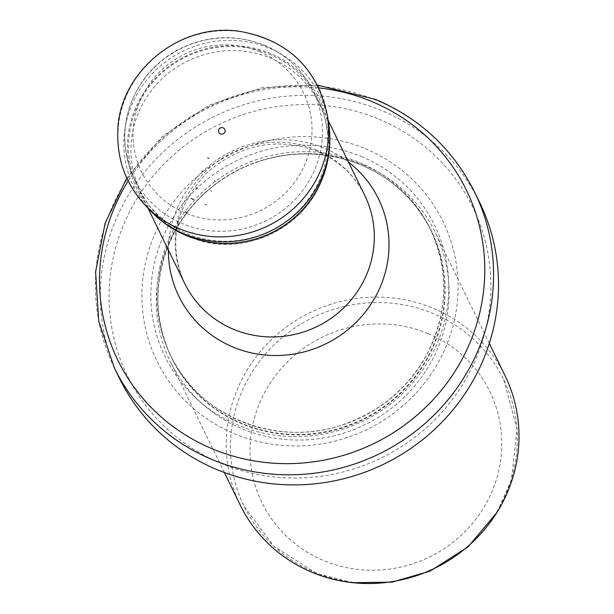 <?xml version="1.0" encoding="UTF-8"?>
<svg xmlns="http://www.w3.org/2000/svg" width="614" height="614" viewBox="0 0 614 614"><rect width="100%" height="100%" fill="white"/><g stroke="black" fill="none" stroke-linecap="round" stroke-linejoin="round"><path stroke-width="0.46" stroke-dasharray="3.07 2.3" d="M411.603 577.221A144.42 139.355 154 0 1 244.05 506.174A144.42 139.355 154 0 1 271.726 347.209A144.42 139.355 154 0 1 433.116 313.508A144.42 139.355 154 0 1 503.703 379.636A144.42 139.355 154 0 1 456.417 555.378M240.135 504.869A147.368 142.202 154 0 1 268.379 342.658A147.368 142.202 154 0 1 433.062 308.274A147.368 142.202 154 0 1 505.084 375.745M363.15 164.821A147.368 142.202 154 0 1 435.172 232.292A147.368 142.202 154 0 1 364.992 424.688A147.368 142.202 154 0 1 170.224 361.416A147.368 142.202 154 0 1 218.469 182.089A147.368 142.202 154 0 1 264.197 159.801A147.368 142.202 154 0 1 363.15 164.821M365.276 148.688A159.156 153.577 154 0 1 392.039 414.45A159.156 153.577 154 0 1 142.64 310.73A159.156 153.577 154 0 1 365.276 148.688M119.262 377.948A200.425 193.395 154 0 1 157.668 157.338A200.425 193.395 154 0 1 381.639 110.574A200.425 193.395 154 0 1 479.588 202.336M269.239 54.063A100.212 96.697 154 0 1 315.304 94.464A100.212 96.697 154 0 1 318.213 99.952A100.212 96.697 154 0 1 270.49 230.78A100.212 96.697 154 0 1 138.043 187.754A100.212 96.697 154 0 1 135.51 182.089A100.212 96.697 154 0 1 159.533 75.2A100.212 96.697 154 0 1 269.239 54.063M217.433 173.908A29.925 28.873 154 0 1 216.811 173.639L217.433 173.908M214.194 180.677A37.646 36.326 -26 0 0 215.921 181.345L214.194 180.677M427.897 333.525A126.737 122.293 -26 0 0 250.612 462.557A126.737 122.293 -26 0 0 449.21 545.148A126.737 122.293 -26 0 0 427.897 333.525M360.809 164.859A144.582 139.516 154 0 1 419.792 370.802A144.582 139.516 154 0 1 200.456 396.989A144.582 139.516 154 0 1 218.86 181.805A144.582 139.516 154 0 1 263.728 159.939A144.582 139.516 154 0 1 360.809 164.859M360.602 164.713A144.42 139.355 154 0 1 431.181 230.841A144.42 139.355 154 0 1 362.413 419.385A144.42 139.355 154 0 1 171.536 357.386A144.42 139.355 154 0 1 199.212 198.414A144.42 139.355 154 0 1 360.602 164.713M359.574 162.61A144.42 139.355 154 0 1 430.153 228.73A144.42 139.355 154 0 1 361.385 417.274A144.42 139.355 154 0 1 170.508 355.276A144.42 139.355 154 0 1 198.184 196.303A144.42 139.355 154 0 1 359.574 162.61M361.308 156.555A149.954 144.697 154 0 1 386.536 406.952A149.954 144.697 154 0 1 151.551 309.226A149.954 144.697 154 0 1 361.308 156.555M378.815 119.116A192.167 185.428 154 0 1 411.134 440A192.167 185.428 154 0 1 110.006 314.767A192.167 185.428 154 0 1 378.815 119.116M114.334 367.847A200.425 193.395 154 0 1 152.748 147.237A200.425 193.395 154 0 1 376.712 100.466A200.425 193.395 154 0 1 474.668 192.236M128.157 180.907A193.917 187.117 154 0 1 318.904 87.94M168.382 249.998A111.057 107.158 154 0 1 324.253 148.112A111.057 107.158 154 0 1 348.545 162.188M315.888 149.785A100.212 96.697 154 0 1 364.862 195.674C354.815 175.466 339.005 160.707 317.43 151.397C277.612 136.838 240.903 143.853 207.309 172.434C175.082 206.588 167.545 243.597 184.699 283.476A100.212 96.697 154 0 1 203.902 173.171A100.212 96.697 154 0 1 315.888 149.785M264.434 45.405A99.522 96.037 154 0 1 310.193 85.523A99.522 96.037 154 0 1 265.678 220.91A99.522 96.037 154 0 1 131.626 172.549A99.522 96.037 154 0 1 155.48 66.396A99.522 96.037 154 0 1 264.434 45.405M259.499 51.668A90.097 86.935 154 0 1 274.65 202.106A90.097 86.935 154 0 1 133.476 143.392A90.097 86.935 154 0 1 259.499 51.668M210.088 190.624L211.884 191.33A48.214 46.526 154 0 1 210.088 190.624M204.408 203.978L206.956 204.969A62.613 60.418 154 0 1 204.408 203.978M192.075 232.1L192.55 232.292A93.359 90.081 154 0 1 192.075 232.1M188.982 236.52A99.552 96.068 154 0 1 138.188 113.46A99.552 96.068 154 0 1 263.337 55.421A99.552 96.068 154 0 1 324.131 173.846A99.552 96.068 154 0 1 192.604 237.948A99.552 96.068 154 0 1 189.15 236.59A99.552 96.068 154 0 1 188.982 236.52M186.863 235.745A101.747 98.179 154 0 1 186.717 235.684A101.747 98.179 154 0 1 134.827 109.891A101.747 98.179 154 0 1 262.769 50.617A101.747 98.179 154 0 1 324.806 171.72M150.192 210.495A103.659 100.021 154 0 1 182.964 51.177A103.659 100.021 154 0 1 328.636 123.529M144.866 204.846A106.084 102.361 154 0 1 178.375 41.767A106.084 102.361 154 0 1 327.469 115.854M503.703 379.636L517.057 428.948L511.393 480.064L496.987 512.391M352.743 582.686L316.655 573.422L273.974 546.445L244.05 506.174M489.32 343.403L435.172 232.292M224.371 472.534L170.224 361.416M264.197 159.801L263.728 159.939C296.984 150.522 329.319 152.157 360.725 164.844C392.469 178.459 415.954 200.456 431.181 230.841L430.153 228.73C448.911 269.577 448.228 310.692 428.096 352.068C409.968 386.137 382.576 409.975 345.92 423.599C279.347 448.842 199.12 417.497 170.508 355.276L171.536 357.386C141.596 298.987 162.695 220.434 218.86 181.805L218.469 182.089M317.507 85.116L262.109 87.664L209.236 105.071L162.948 135.986L126.799 178.06M328.152 120.359L318.213 99.952M147.989 208.161L138.043 187.754M315.304 94.464L310.193 85.523C299.417 67.095 284.09 53.648 264.204 45.183C235.822 34.069 207.693 35.267 179.81 48.782C163.923 56.964 151.029 68.415 141.143 83.136C123.153 111.756 119.976 141.565 131.626 172.549L135.51 182.089M324.131 173.846C306.539 230.657 239.283 257.842 192.604 237.948"/><path stroke-width="0.92" d="M489.32 343.403L505.084 375.745A147.368 142.202 154 0 1 456.839 555.079L456.417 555.378A144.42 139.355 154 0 1 411.603 577.221L411.111 577.367A147.368 142.202 154 0 1 240.135 504.869L224.371 472.534M456.839 555.079A147.368 142.202 154 0 1 411.111 577.367M474.668 192.236L479.588 202.336A200.425 193.395 154 0 1 384.149 463.992A200.425 193.395 154 0 1 119.262 377.948L114.334 367.847A200.425 193.395 154 0 0 379.229 453.884A200.425 193.395 154 0 0 474.668 192.236C453.193 149.448 420.229 118.54 375.791 99.499L317.507 85.116M220.426 133.898A3.362 3.247 154 0 1 218.615 130.022A3.362 3.247 154 0 1 222.92 127.773A3.362 3.247 154 0 1 224.908 132.018A3.362 3.247 154 0 1 220.426 133.898M196.004 187.746L197.224 188.237A63.188 60.978 154 0 1 196.004 187.746M318.904 87.94A193.917 187.117 154 0 1 371.693 101.471A193.917 187.117 154 0 1 464.077 355.437A193.917 187.117 154 0 1 198.099 442.187A193.917 187.117 154 0 1 128.157 180.907M348.545 162.188A111.057 107.158 154 0 1 325.643 343.94A111.057 107.158 154 0 1 168.382 249.998M328.152 120.359L364.862 195.674A100.212 96.697 154 0 1 317.139 326.494A100.212 96.697 154 0 1 184.699 283.476L147.989 208.161M191.261 198.568L193.525 199.458A75.023 72.391 154 0 1 191.261 198.568M327.469 115.854A106.084 102.361 154 0 1 286.654 214.332A106.084 102.361 154 0 1 179.71 228.838A106.084 102.361 154 0 1 144.866 204.846C126.192 184.476 117.167 160.423 117.804 132.678C117.282 76.512 175.566 22.411 239.038 31.207C287.897 39.979 317.369 68.192 327.469 115.854L328.636 123.529C331.092 139.777 329.818 155.841 324.806 171.72A101.747 98.179 154 0 1 190.509 237.173A101.747 98.179 154 0 1 186.863 235.745M328.636 123.529A103.659 100.021 154 0 1 288.856 219.72A103.659 100.021 154 0 1 184.438 234.034A103.659 100.021 154 0 1 184.261 233.965A103.659 100.021 154 0 1 150.192 210.495C160.492 221.408 172.641 229.789 186.641 235.661L192.604 237.948M186.74 212.49A89.514 86.374 154 0 1 185.535 211.999L186.74 212.49M202.643 171.383A45.935 44.323 154 0 1 202.014 171.114L202.643 171.383M207.724 157.936L208.691 158.358A31.306 30.209 154 0 1 207.724 157.936M496.987 512.391L468.106 546.867L430.007 571.143L392.062 582.133L352.743 582.686M126.799 178.06L105.178 223.097L95.592 271.818L98.7 321.13L114.334 367.847M324.806 171.72L324.131 173.846M144.866 204.846L150.192 210.495"/></g></svg>

